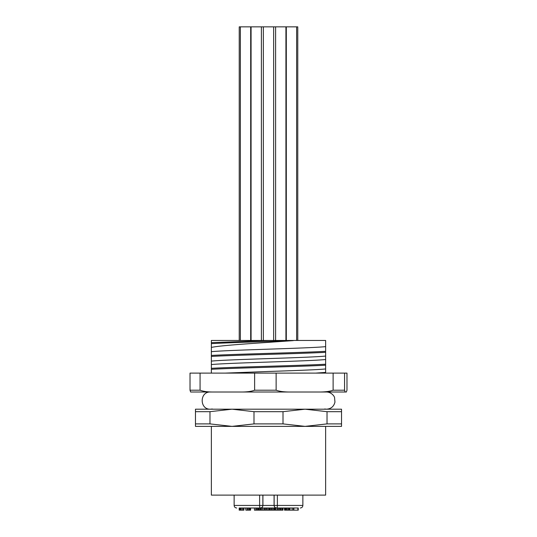<?xml version="1.0" encoding="UTF-8"?>
<svg xmlns="http://www.w3.org/2000/svg" width="537" height="537" viewBox="0 0 537 537"><rect width="100%" height="100%" fill="white"/><g stroke="black" fill="none" stroke-linecap="round" stroke-linejoin="round"><path stroke-width="0.81" d="M305.016 426.378L341.532 426.378L341.532 423.894L327.026 423.894L305.016 426.378L283.006 423.894L283.006 411.678L305.016 409.194L195.468 409.194L195.468 423.894L209.974 423.894L231.984 426.378L305.016 426.378M195.468 423.894L195.468 426.378L231.984 426.378L253.994 423.894L283.006 423.894M341.532 411.678L327.026 411.678L305.016 409.194L341.532 409.194L341.532 423.894M327.026 423.894L327.026 411.678M209.974 423.894L209.974 411.678L231.984 409.194L253.994 411.678L253.994 423.894M283.006 411.678L253.994 411.678M209.974 411.678L195.468 411.678M240.509 392.01C246.604 392.077 251.309 391.473 254.625 390.204L254.625 373.108L200.073 373.108L200.073 390.204L190.017 390.204L190.642 392.01L346.358 392.01L346.983 390.204L346.983 373.108L344.566 373.108L344.566 390.204L345.19 392.01M211.363 392.01L213.578 392.01M216.163 392.01L219.109 392.01M222.385 392.01L203.201 392.01M333.799 392.01L225.97 392.01M318.367 392.01C324.731 392.077 329.644 391.473 333.115 390.204L344.566 390.204M344.566 373.108L276.132 373.108L276.132 390.204C279.602 391.473 284.516 392.077 290.879 392.01M333.115 390.204L333.115 373.108M254.625 390.204L276.132 390.204M200.073 390.204C203.389 391.473 208.094 392.077 214.189 392.01M190.017 390.204L190.017 373.108L200.073 373.108M276.132 373.108L254.625 373.108M325.637 373.108L325.637 372.409L315.662 373.108M225.198 373.108L268.5 371.476C293.632 370.631 317.635 369.785 325.637 368.946L325.637 372.409M325.637 368.946L325.637 359.522C317.635 360.367 293.638 361.206 268.5 362.052C243.368 362.898 219.351 363.737 211.363 364.576L211.363 361.112C219.411 360.267 243.422 359.428 268.5 358.588C293.538 357.743 317.669 356.897 325.637 356.058L325.637 359.522M325.637 356.058L325.637 346.633C317.703 347.473 293.551 348.325 268.5 349.164C243.402 350.01 219.405 350.849 211.363 351.688L211.363 347.405C219.358 345.714 243.415 344.029 268.5 342.351L293.309 340.619C266.466 341.633 228.534 342.64 211.363 343.64L211.363 342.646L269.48 340.458L211.363 340.458L211.363 342.646M269.48 340.458L325.637 340.458L325.637 346.633M211.363 343.64L211.363 347.405M211.363 351.688L211.363 355.434C235.26 354.064 301.7 352.695 325.637 351.326M211.363 361.112L211.363 355.434M211.363 364.576L211.363 368.322C235.246 366.952 301.74 365.583 325.637 364.214M211.363 373.108L211.363 368.322M272.722 340.458L284.415 340.458M286.308 340.458L286.308 26.85L239.227 26.85L239.227 340.458M285.926 26.85L285.926 340.458L286.268 340.458M297.773 340.458L297.773 26.85L286.308 26.85M211.363 356.42C235.327 355.058 301.673 353.682 325.637 352.319M211.363 369.308C235.26 367.946 301.646 366.576 325.637 365.207M325.637 426.378L325.637 495.114L211.363 495.114L211.363 426.378M239.18 508.002L239.18 510.15L239.18 508.002L298.25 508.002L297.887 508.002L297.887 510.15L298.25 510.15L298.25 508.002M250.114 510.15L250.604 510.15L250.604 508.002L250.222 508.002L252.887 508.002M262.559 508.002L262.559 510.15L261.338 510.15L261.338 508.002L263.774 508.002M274.085 510.15L276.052 510.15L276.052 508.002L285.496 508.002M289.154 508.002L287.758 508.002L287.758 510.15L289.188 510.15L289.154 508.002M274.212 508.002L274.629 508.002L274.092 508.002L274.092 510.15L274.629 510.15L274.212 510.15L274.629 510.15L274.629 508.002L274.629 510.15M248.96 510.15L248.96 508.002L247.879 508.002L247.879 510.15L250.135 510.15L250.135 508.002M239.522 508.002L239.522 510.15L239.992 510.15L239.764 508.002M241.046 510.15L241.046 508.002L240.495 508.002L240.495 510.15L243.879 510.15L243.879 508.002M261.304 508.002L260.888 508.002L260.888 510.15L261.304 510.15L261.304 508.002M262.862 495.114L262.862 505.424A2.578 2.578 90 0 1 260.284 508.002A2.578 0.665 -90 0 1 259.619 505.424L262.915 505.424C262.774 506.982 261.922 507.841 260.358 508.002M274.085 495.114L274.085 505.424L262.915 505.424L262.915 495.114M277.381 495.114L277.381 505.424A2.578 0.665 90 0 1 276.716 508.002A2.578 2.578 -90 0 1 274.138 505.424L274.085 505.424C274.226 506.982 275.078 507.841 276.642 508.002M293.45 508.002L293.45 510.15L297.887 510.15M293.86 508.002L293.86 510.15M289.953 508.002L289.953 510.15L293.45 510.15M292.135 508.002L292.135 510.15M289.221 508.002L289.221 510.15L289.644 510.15L289.644 508.002M289.389 510.15L290.497 510.15M284.892 508.002L284.892 510.15L284.509 510.15L284.509 508.002L284.509 510.15L285.402 510.15L285.402 508.002M285.402 510.15L286.912 510.15M286.543 508.002L286.543 510.15L286.691 508.002M286.691 510.15L287.758 510.15M269.158 508.002L269.158 510.15L271.85 510.15L271.85 508.002M271.85 510.15L274.092 510.15M246.027 508.002L246.027 510.15L247.879 510.15M247.45 508.002L247.45 510.15M249.846 508.002L249.846 510.15M239.764 510.15L240.985 510.15M240.932 510.15L240.495 510.15L240.932 510.15M250.604 510.15L250.222 510.15L250.604 510.15L250.604 508.002M245.845 510.15L246.315 510.15L245.845 510.15L245.845 508.002L245.845 510.15M266.667 508.002L266.667 510.15L266.788 508.002M266.788 510.15L269.567 510.15M266.379 508.002L266.667 510.15M262.559 510.15L264.412 510.15L264.412 508.002M263.976 508.002L263.976 510.15M264.412 510.15L266.379 510.15M258.552 508.002L258.552 510.15L260.888 510.15M254.444 508.002L254.444 510.15L256.297 510.15L256.297 508.002M255.86 508.002L255.86 510.15M256.297 510.15L258.552 510.15M258.263 508.002L258.263 510.15M280.16 508.002L280.16 510.15L280.737 510.15L280.737 508.002M279.871 508.002L280.16 510.15M276.052 510.15L277.904 510.15L277.904 508.002M277.468 508.002L277.468 510.15M277.904 510.15L279.871 510.15M280.301 508.002L280.301 510.15M280.737 510.15L282.992 510.15L282.992 508.002M282.704 508.002L282.704 510.15M259.619 495.114L259.619 505.424L234.132 505.424C234.273 506.975 235.132 507.834 236.71 508.002M302.868 495.114L302.868 505.424L274.138 505.424L274.138 495.114M289.698 508.002L289.698 510.15M275.092 508.002L275.092 510.15M286.147 508.002L286.147 510.15M288.731 508.002L288.731 510.15M270.306 508.002L270.306 510.15M271.44 508.002L271.44 510.15M272.991 508.002L272.991 510.15M269.52 508.002L269.52 510.15M240.475 508.002L240.475 510.15L240.489 508.002M242.261 508.002L242.261 510.15M243.422 508.002L243.422 510.15M240.019 508.002L240.019 510.15M267.929 508.002L267.929 510.15M269.024 508.002L269.024 510.15M265.493 508.002L265.493 510.15M259.009 508.002L259.009 510.15M260.009 508.002L260.009 510.15M257.377 508.002L257.377 510.15M278.985 508.002L278.985 510.15M281.818 508.002L281.818 510.15M212.343 408.993L210.504 409.194C199.422 409.724 199.422 391.48 210.504 392.01M324.657 408.993L326.496 409.194C331.04 408.865 333.866 406.489 334.96 402.065L334.558 397.635C334.585 396.675 331.678 392.07 326.496 392.01M275.615 340.458L275.615 26.85M261.385 340.458L261.385 26.85M251.074 340.458L251.074 26.85M250.692 340.458L250.692 26.85M240.381 340.458L240.381 26.85M273.655 340.458L273.655 26.85M263.345 340.458L263.345 26.85M296.619 340.458L296.619 26.85M234.132 495.114L234.132 505.424M302.868 505.424C302.727 506.975 301.868 507.834 300.29 508.002M243.912 510.15L243.912 508.002"/></g></svg>
